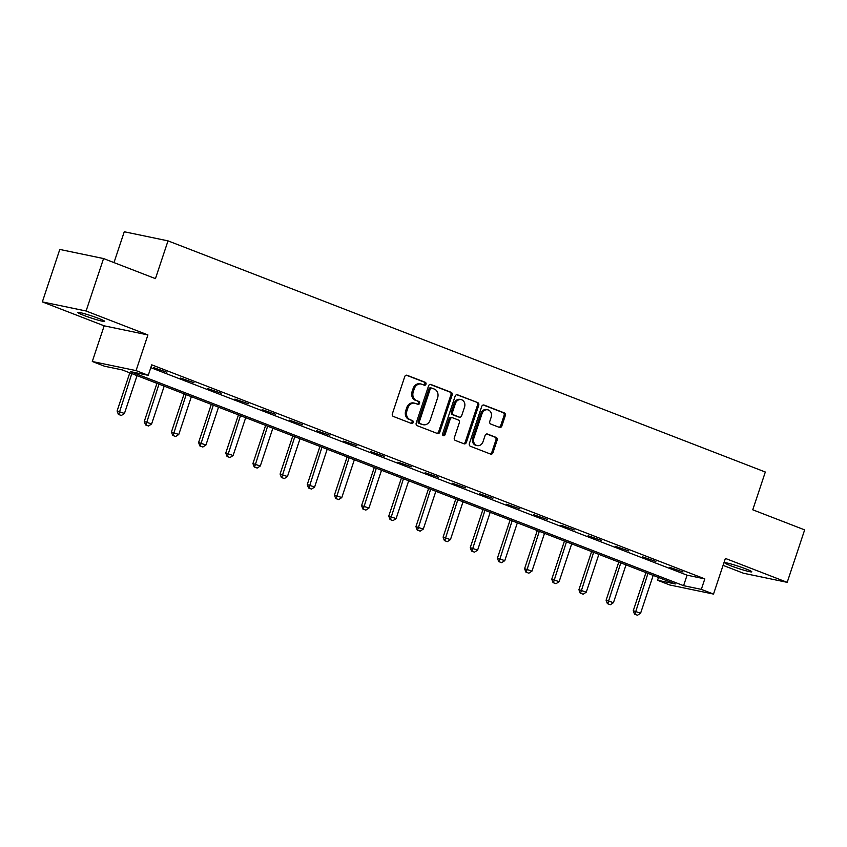 <?xml version="1.0" encoding="UTF-8"?>
<svg xmlns="http://www.w3.org/2000/svg" width="847" height="847" viewBox="0 0 847 847"><rect width="100%" height="100%" fill="white"/><g stroke="black" fill="none" stroke-linecap="round" stroke-linejoin="round"><path stroke-width="1.27" d="M425.977 384.21A1.525 1.281 101.8 0 0 425.268 382.304L407.1 375.285A2.181 1.821 101.8 0 0 404.707 376.682L392.373 413.749A2.181 1.821 101.8 0 0 393.4 416.47L411.557 423.5A1.525 1.281 101.8 0 0 412.521 420.62L410.17 419.71A6.967 5.844 101.8 0 1 406.888 411.007L407.915 407.915A6.967 5.844 101.8 0 1 414.808 403.214A6.967 5.844 101.8 0 1 415.581 403.437L417.931 404.347A1.525 1.281 101.8 0 0 418.894 401.467L416.544 400.557A6.967 5.844 101.8 0 1 413.262 391.843L414.289 388.762A6.967 5.844 101.8 0 1 421.181 384.051A6.967 5.844 101.8 0 1 421.954 384.284L424.305 385.194A1.525 1.281 101.8 0 0 425.977 384.21M423.775 384.983A1.525 1.281 101.8 0 0 424.082 382.061L406.327 375.189M411.028 423.299A1.525 1.281 101.8 0 0 411.335 420.377L410.17 419.71M417.402 404.146A1.525 1.281 101.8 0 0 417.709 401.213L416.544 400.557M745.9 568.919A14.198 1.059 -161.6 0 0 732.179 564.314A14.198 1.059 -161.6 0 0 724.863 562.863A14.198 1.059 -161.6 0 0 730.76 565.764A14.198 1.059 -161.6 0 0 744.492 570.37A14.198 1.059 -161.6 0 0 751.797 571.82A14.198 1.059 -161.6 0 0 745.9 568.919M98.781 318.483A14.198 1.059 -161.6 0 0 85.06 313.877A14.198 1.059 -161.6 0 0 77.755 312.427A14.198 1.059 -161.6 0 0 83.652 315.328A14.198 1.059 -161.6 0 0 97.373 319.933A14.198 1.059 -161.6 0 0 104.689 321.384A14.198 1.059 -161.6 0 0 98.781 318.483M499.444 427.407A2.181 1.821 101.8 0 0 501.837 426.009L505.299 415.612A2.181 1.821 101.8 0 0 504.272 412.891L484.103 405.078A2.181 1.821 101.8 0 0 481.71 406.475L469.376 443.553A2.181 1.821 101.8 0 0 470.403 446.274L490.572 454.077A2.181 1.821 101.8 0 0 492.965 452.679L497.147 440.122A2.181 1.821 101.8 0 0 496.12 437.401L487.491 434.056A2.181 1.821 101.8 0 0 485.098 435.453L483.023 441.689A5.823 4.881 101.8 0 1 477.263 445.617A5.823 4.881 101.8 0 1 473.875 438.143L481.996 413.738A5.823 4.881 101.8 0 1 487.756 409.81A5.823 4.881 101.8 0 1 491.144 417.275L489.788 421.351A2.181 1.821 101.8 0 0 490.815 424.072L499.444 427.407M701.327 589.374L713.513 594.086L669.765 584.981L657.568 580.259L675.303 583.954L122.233 369.906L104.499 366.222L92.302 361.5L136.06 370.605L148.246 375.327L130.512 371.632L683.582 585.679L701.327 589.374L704.81 578.882L151.74 364.835L148.246 375.327M103.556 258.557L86.098 311.008L42.35 301.903L59.798 249.442L103.556 258.557L155.446 278.631L168.013 240.866L765.317 472.023L752.761 509.799L804.65 529.883L787.202 582.344L725.381 558.417L713.513 594.086M42.35 301.903L104.17 325.83L147.918 334.936L86.098 311.008M147.918 334.936L136.06 370.605M452.139 395.041A2.181 1.821 101.8 0 0 451.112 392.309L430.943 384.506A2.181 1.821 101.8 0 0 428.55 385.904L416.216 422.981A2.181 1.821 101.8 0 0 417.243 425.702L437.412 433.505A2.181 1.821 101.8 0 0 439.805 432.108L452.139 395.041L450.953 394.787A2.181 1.821 101.8 0 0 449.937 392.066L430.17 384.422M457.528 394.797L477.697 402.6A2.181 1.821 101.8 0 1 478.724 405.321L466.39 442.399A2.181 1.821 101.8 0 1 463.997 443.796L455.358 440.451A2.181 1.821 101.8 0 1 454.341 437.73L459.339 422.695A2.181 1.821 101.8 0 0 458.312 419.974L452.584 417.762A2.181 1.821 101.8 0 0 450.191 419.159L444.982 434.807A1.525 1.281 101.8 0 1 442.589 433.886L455.135 396.195A2.181 1.821 101.8 0 1 457.528 394.797L457.031 394.691M723.073 565.351L743.444 573.228L787.202 582.344M168.013 240.866L124.265 231.76L113.996 262.591M150.798 367.64L687.076 575.187L704.81 578.882M153.445 367.556L166.848 372.214L153.445 367.556M180.612 378.069L194.016 382.728L180.612 378.069M207.769 388.582L221.183 393.241L207.769 388.582M234.937 399.096L248.34 403.754L234.937 399.096M262.104 409.609L275.508 414.268L262.104 409.609M289.272 420.123L302.675 424.781L289.272 420.123M316.439 430.636L329.843 435.294L316.439 430.636M343.607 441.149L357.011 445.808L343.607 441.149M370.774 451.663L384.178 456.321L370.774 451.663M397.942 462.176L411.346 466.835L397.942 462.176M425.099 472.69L438.513 477.348L425.099 472.69M452.266 483.203L465.67 487.861L452.266 483.203M479.434 493.716L492.838 498.375L479.434 493.716M506.601 504.23L520.005 508.888L506.601 504.23M533.769 514.743L547.173 519.402L533.769 514.743M560.936 525.256L574.34 529.915L560.936 525.256M588.104 535.77L601.508 540.428L588.104 535.77M615.271 546.283L628.675 550.942L615.271 546.283M642.428 556.797L655.843 561.455L642.428 556.797M669.596 567.31L683 571.969L669.596 567.31M658.5 577.453L657.568 580.259M104.17 325.83L92.302 361.5M687.076 575.187L683.582 585.679M421.181 384.051L419.996 383.807A6.967 5.844 101.8 0 0 413.114 388.508L414.289 388.762M415.358 400.313A6.967 5.844 101.8 0 1 412.076 391.6L413.114 388.508M414.808 403.214L413.622 402.96A6.967 5.844 101.8 0 0 406.74 407.661L407.915 407.915M408.985 419.466A6.967 5.844 101.8 0 1 405.713 410.753L406.74 407.661M437.01 433.346A2.181 1.821 101.8 0 0 438.63 431.864L450.953 394.787M431.864 388.117A1.525 1.281 101.8 0 0 430.191 389.101L419.371 421.647A1.525 1.281 101.8 0 0 420.08 423.542L422.558 424.506A6.967 5.844 101.8 0 0 423.331 424.739A6.967 5.844 101.8 0 0 430.223 420.027L437.624 397.783A6.967 5.844 101.8 0 0 434.342 389.08L431.864 388.117M431.525 388.053L430.689 387.873A1.525 1.281 101.8 0 0 429.006 388.847L430.191 389.101M423.331 424.739L422.155 424.485A6.967 5.844 101.8 0 1 421.383 424.262L418.905 423.299A1.525 1.281 101.8 0 1 418.185 421.393L429.006 388.847M456.755 394.702L477.697 402.6M463.584 443.637A2.181 1.821 101.8 0 0 465.204 442.155L477.539 405.078A2.181 1.821 101.8 0 0 476.512 402.357M451.409 417.518A2.181 1.821 101.8 0 0 449.016 418.916L443.807 434.564L444.982 434.807M442.928 435.538A1.525 1.281 101.8 0 0 443.807 434.564M464.527 407.1A5.823 4.881 101.8 0 0 461.139 399.625A5.823 4.881 101.8 0 0 455.379 403.553L452.52 412.15A2.181 1.821 101.8 0 0 453.547 414.882L459.275 417.095A2.181 1.821 101.8 0 0 461.668 415.697L464.527 407.1M461.139 399.625L459.963 399.382A5.823 4.881 101.8 0 0 454.204 403.31L455.379 403.553M458.587 416.946A2.181 1.821 101.8 0 1 458.089 416.851L452.362 414.628A2.181 1.821 101.8 0 1 451.345 411.907L454.204 403.31M487.756 409.81L486.58 409.567A5.823 4.881 101.8 0 0 480.821 413.495L481.996 413.738M477.263 445.617L476.078 445.374A5.823 4.881 101.8 0 1 472.7 437.899L480.821 413.495M490.169 453.928A2.181 1.821 101.8 0 0 491.789 452.436L495.961 439.868A2.181 1.821 101.8 0 0 494.944 437.147L486.718 433.971M499.042 427.248A2.181 1.821 101.8 0 0 500.662 425.766L504.113 415.358A2.181 1.821 101.8 0 0 503.097 412.637L483.33 404.993M129.792 372.839L117.098 410.986L124.445 413.452L137.034 375.634M118.379 414.405L121.354 415.485L118.379 414.405L117.098 410.986M131.804 373.612L118.739 414.479M124.445 413.452L121.354 415.485M156.96 383.352L144.265 421.499L151.613 423.966L164.191 386.147M145.546 424.919L148.521 425.999L145.546 424.919L144.265 421.499M158.971 384.125L145.906 424.993M151.613 423.966L148.521 425.999M184.117 393.866L171.433 432.012L178.781 434.479L191.358 396.661M172.714 435.432L175.678 436.512L172.714 435.432L171.433 432.012M186.139 394.638L173.074 435.506M178.781 434.479L175.678 436.512M211.284 404.379L198.6 442.526L205.948 444.993L218.526 407.174M199.881 445.946L202.846 447.025L199.881 445.946L198.6 442.526M213.306 405.152L200.241 446.02M205.948 444.993L202.846 447.025M238.452 414.892L225.768 453.039L233.116 455.506L245.694 417.687M227.049 456.459L230.013 457.539L227.049 456.459L225.768 453.039M240.474 415.665L227.398 456.533M233.116 455.506L230.013 457.539M265.619 425.406L252.925 463.553L260.283 466.019L272.861 428.201M254.216 466.972L257.181 468.052L254.216 466.972L252.925 463.553M267.631 426.179L254.566 467.046M260.283 466.019L257.181 468.052M292.787 435.919L280.092 474.066L287.451 476.533L300.029 438.714M281.384 477.486L284.348 478.566L281.384 477.486L280.092 474.066M294.798 436.692L281.733 477.56M287.451 476.533L284.348 478.566M319.954 446.433L307.26 484.579L314.618 487.046L327.196 449.228M308.552 487.999L311.516 489.079L308.552 487.999L307.26 484.579M321.966 447.205L308.901 488.073M314.618 487.046L311.516 489.079M347.122 456.946L334.427 495.093L341.786 497.56L354.364 459.741M335.708 498.512L338.684 499.592L335.708 498.512L334.427 495.093M349.133 457.719L336.068 498.587M341.786 497.56L338.684 499.592M374.289 467.459L361.595 505.606L368.943 508.073L381.521 470.254M362.876 509.026L365.851 510.106L362.876 509.026L361.595 505.606M376.301 468.243L363.236 509.1M368.943 508.073L365.851 510.106M401.446 477.973L388.762 516.119L396.11 518.586L408.688 480.768M390.043 519.539L393.008 520.619L390.043 519.539L388.762 516.119M403.468 478.756L390.403 519.613M396.11 518.586L393.008 520.619M428.614 488.486L415.93 526.633L423.278 529.1L435.856 491.281M417.211 530.053L420.176 531.133L417.211 530.053L415.93 526.633M430.636 489.27L417.571 530.127M423.278 529.1L420.176 531.133M455.781 498.999L443.097 537.146L450.445 539.613L463.023 501.805M444.379 540.566L447.343 541.646L444.379 540.566L443.097 537.146M457.803 499.783L444.728 540.64M450.445 539.613L447.343 541.646M482.949 509.513L470.254 547.66L477.613 550.127L490.191 512.319M471.546 551.079L474.511 552.159L471.546 551.079L470.254 547.66M484.971 510.296L471.895 551.153M477.613 550.127L474.511 552.159M510.116 520.026L497.422 558.173L504.78 560.64L517.358 522.832M498.714 561.593L501.678 562.673L498.714 561.593L497.422 558.173M512.128 520.81L499.063 561.667M504.78 560.64L501.678 562.673M537.284 530.54L524.589 568.686L531.948 571.153L544.526 533.345M525.881 572.106L528.846 573.186L525.881 572.106L524.589 568.686M539.295 531.323L526.231 572.18M531.948 571.153L528.846 573.186M564.451 541.053L551.757 579.2L559.115 581.667L571.693 543.859M553.038 582.62L556.013 583.699L553.038 582.62L551.757 579.2M566.463 541.836L553.398 582.694M559.115 581.667L556.013 583.699M591.619 551.566L578.924 589.713L586.272 592.18L598.85 554.372M580.206 593.133L583.181 594.213L580.206 593.133L578.924 589.713M593.631 552.35L580.566 593.207M586.272 592.18L583.181 594.213M618.776 562.08L606.092 600.227L613.44 602.693L626.018 564.885M607.373 603.646L610.338 604.726L607.373 603.646L606.092 600.227M620.798 562.863L607.733 603.72M613.44 602.693L610.338 604.726M645.943 572.593L633.26 610.74L640.607 613.207L653.185 575.399M634.541 614.16L637.505 615.24L634.541 614.16L633.26 610.74M647.966 573.377L634.901 614.234M640.607 613.207L637.505 615.24M424.082 382.061L425.268 382.304M411.335 420.377L412.521 420.62M417.709 401.213L418.894 401.467M412.076 391.6L413.262 391.843M405.713 410.753L406.888 411.007M438.63 431.864L439.805 432.108M449.937 392.066L451.112 392.309M418.185 421.393L419.371 421.647M418.905 423.299L420.08 423.542M421.383 424.262L422.558 424.506M477.539 405.078L478.724 405.321M465.204 442.155L466.39 442.399M449.016 418.916L450.191 419.159M451.345 411.907L452.52 412.15M452.362 414.628L453.547 414.882M458.089 416.851L459.275 417.095M472.7 437.899L473.875 438.143M494.944 437.147L496.12 437.401M495.961 439.868L497.147 440.122M491.789 452.436L492.965 452.679M503.097 412.637L504.272 412.891M504.113 415.358L505.299 415.612M500.662 425.766L501.837 426.009M430.52 387.82L431.695 388.074M451.165 417.444L452.351 417.687M458.333 416.915L459.519 417.169"/></g></svg>
